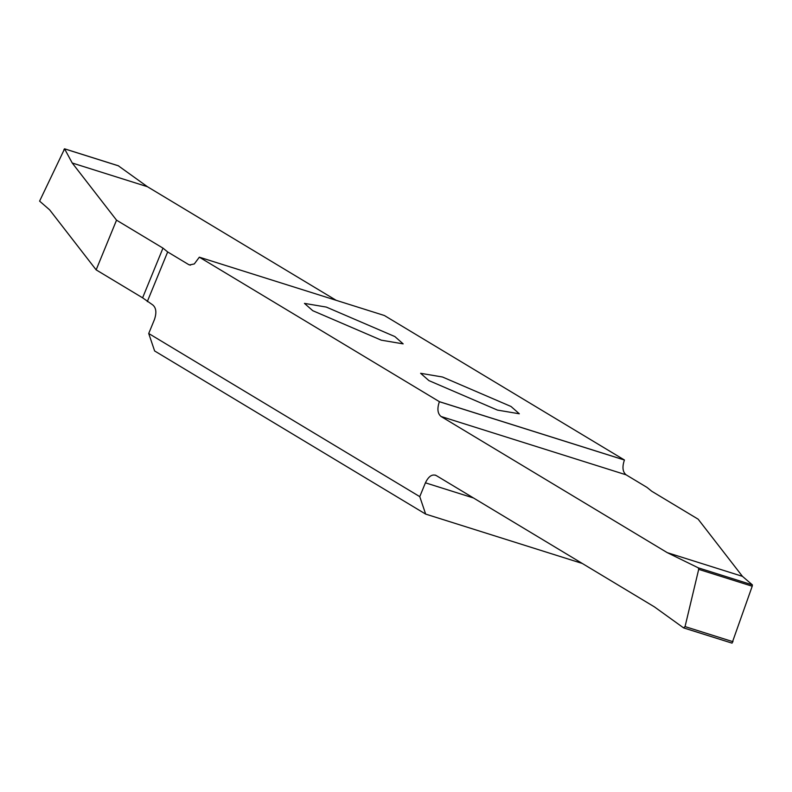 <?xml version="1.0" encoding="UTF-8"?>
<svg xmlns="http://www.w3.org/2000/svg" width="792" height="792" viewBox="0 0 792 792"><rect width="100%" height="100%" fill="white"/><g stroke="black" fill="none" stroke-linecap="round" stroke-linejoin="round"><path stroke-width="1.19" d="M582.298 563.468L425.66 514.097L419.76 496.633L425.423 482.823C428.541 476.329 432.115 473.893 436.144 475.497L654.341 606.83L683.555 627.858L685.05 626.591L698.692 569.359L698.326 567.854L667.26 552.648L742.451 576.348L752.4 584.902L752.212 586.228L732.056 643.144L683.872 627.957M683.704 627.937L732.056 643.144M435.244 475.091L436.144 475.497M425.66 514.097L154.618 350.955L148.718 333.501L419.76 496.633M118.325 165.795L147.421 186.704L72.23 163.004L64.578 148.856L39.6 201.119L49.648 209.86L96.149 269.864L142.6 297.822L152.727 304.91C156.222 307.831 156.776 312.751 154.39 319.691L148.718 333.501M199.337 257.182L439.392 401.673L624.442 460.003L384.387 315.513L199.337 257.182L194.297 263.944L189.496 264.954L188.595 264.538L167.666 251.945L162.974 248.124L116.533 220.166L72.23 163.004M167.666 251.945L147.282 301.633M147.421 186.704L336.154 300.307M497.455 410.098L519.324 413.79L511.028 406.484L442.481 377.002L420.611 373.299L428.908 380.606L497.455 410.098M381.298 340.174L403.168 343.877L394.871 336.57L326.324 307.088L304.455 303.385L312.751 310.692L381.298 340.174M667.26 552.648L441.035 416.483C437.55 413.572 436.996 408.642 439.382 401.712L439.392 401.673M624.442 460.003L624.423 460.033C622.047 466.973 622.601 471.893 626.086 474.814L647.014 487.417L651.707 491.228L698.148 519.186L742.451 576.348M118.651 165.904L64.578 148.856L63.924 149.579M116.533 220.166L96.149 269.864M473.477 497.97L425.423 482.823M162.974 248.124L142.6 297.822M188.595 264.538L190.496 265.142M439.382 401.712L624.423 460.033M626.086 474.814L441.035 416.483M698.326 567.854L752.4 584.902M752.212 586.228L698.692 569.359M685.05 626.591L733.006 641.708M118.503 165.825L64.528 148.807"/></g></svg>
